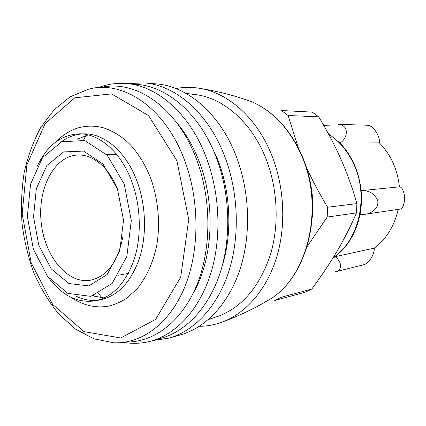 <?xml version="1.0" encoding="UTF-8"?>
<svg xmlns="http://www.w3.org/2000/svg" width="426" height="426" viewBox="0 0 426 426"><rect width="100%" height="100%" fill="white"/><g stroke="black" fill="none" stroke-linecap="round" stroke-linejoin="round"><path stroke-width="0.64" d="M311.747 289.078L281.479 297.199L274.722 300.479L305.138 292.241L311.747 289.078C321.05 276.58 329.506 263.944 337.115 251.164C344.554 238.427 351.008 225.673 356.466 212.899L356.892 203.612C352.749 188.862 347.483 174.159 341.098 159.505C334.538 144.856 327.067 130.633 318.691 116.825L312.247 112.118L281.469 110.526L288.093 115.489L298.269 147.779M318.691 116.825L288.093 115.489M356.892 203.612L327.605 207.238L327.195 217.058L307.103 246.643M356.466 212.899L327.195 217.058M305.996 166.449C312.354 180.326 319.559 193.921 327.605 207.238M312.375 217.26C313.664 202.382 312.221 187.77 308.051 173.43M337.898 124.312C349.709 124.871 347.909 138.301 340.012 143.045L328.19 133.402M332.754 258.369L335.097 256.692L374.284 248.108C374.507 253.012 370.348 262.789 363.639 264.77M363.639 264.775L335.56 271.735C343.574 269.424 340.906 260.792 335.097 256.692C347.888 246.798 356.195 232.718 360.013 214.448C361.493 206.653 361.86 198.724 361.115 190.656L399.407 186.854C401.888 186.934 403.651 190.353 404.7 197.121C404.333 204.709 402.708 208.719 399.833 209.145L365.806 214.156M360.013 214.448L364.991 214.289C371.605 213.596 379.209 207.915 377.681 200.476C374.502 193.532 368.98 190.257 361.115 190.656C359.027 171.635 351.993 155.762 340.012 143.045L379.364 142.87C390.796 154.627 397.479 169.287 399.407 186.854M199.373 326.295C207.638 326.252 215.78 324.644 223.788 321.481C247.149 312.12 267.501 288.248 277.033 256.01C286.448 223.746 284.147 184.74 270.84 153.003C256.042 117.422 228.421 93.353 200.822 88.512C192.35 86.973 184.053 86.989 175.938 88.56M216.397 316.912L219.63 315.767C243.177 306.193 260.158 285.644 270.579 254.12C279.648 223.549 277.566 186.481 264.977 156.294C250.877 122.193 224.326 99.199 197.861 94.934L194.469 94.439M115.696 153.264L115.324 154.324M127.081 273.63L127.656 274.6M85.871 135.521L83.523 140.202M98.651 293.695L101.873 297.822M152.998 340.539L169.106 338.106L180.608 334.841C206.03 327.626 229.156 303.301 240.413 268.13C251.564 232.947 249.593 188.91 235.083 153.397C218.389 112.065 186.284 85.839 155.868 83.842L143.945 82.884L127.672 83.645M78.49 138.572L78.182 139.27M93.598 295.644L94.034 296.272M169.106 338.106C194.623 330.864 217.851 306.203 229.14 270.43C240.328 234.646 238.294 189.788 223.645 153.626C206.796 111.532 174.474 84.88 143.945 82.884M221.632 267.938C232.649 234.63 230.961 191.998 217.079 158.035L209.166 141.448M123.503 342.36C132.795 344 142.076 343.548 151.358 341.002L161.326 338.201C186.551 331.119 209.528 306.651 220.7 271.069C231.76 235.471 229.742 190.789 215.247 154.76C198.553 112.762 166.507 86.196 136.299 84.311L125.974 83.512C116.378 82.825 107.182 84.194 98.39 87.618M151.358 341.002C176.646 333.899 199.698 309.148 210.886 273.055C221.973 236.947 219.896 191.556 205.295 154.979C188.473 112.326 156.257 85.392 125.974 83.512M192.882 293.849C213.309 259.035 216.041 202.723 198.452 159.654C192.525 144.867 185.006 132.198 175.906 121.65M127.039 342.046C154.755 341.945 182.504 320.932 197.254 283.993C211.924 247.08 211.424 196.737 195.566 156.811C176.039 106.596 135.532 79.832 101.921 87.234M88.171 134.914L77.362 139.201M92.804 295.878L104.242 297.971M48.058 276.991C61.743 295.612 77.702 303.53 95.946 300.74L101.154 299.659C118.519 295.484 131.362 281.464 139.696 257.586C146.943 234.449 145.932 205.023 136.948 181.023C126.25 152.05 104.812 133.7 84.811 133.86L79.486 133.817C61.056 134.643 46.945 145.527 37.163 166.459M82.154 133.934C74.529 134.488 67.484 137.193 61.019 142.05M76.217 296.272C83.512 299.776 90.946 301.054 98.534 300.106M95.946 300.74C113.316 296.565 126.165 282.459 134.494 258.428C141.736 235.131 140.708 205.486 131.698 181.316C120.973 152.125 99.498 133.647 79.486 133.817M124.19 183.989L107.256 155.309L84.71 140.521L61.626 141.794L42.515 157.668L30.539 184.282L27.37 216.562L33.334 249.045L47.52 276.304L67.814 293.376L90.813 296.363L112.081 283.524L126.836 256.447L131.309 220.535L124.19 183.989M117.432 188.83L102.938 164.053L83.539 151.086L63.543 151.933L46.865 165.533L36.343 188.633L33.532 216.797L38.761 245.158L51.195 268.865L68.9 283.546L88.837 285.894L107.134 274.578L119.738 251.132L123.524 220.237L117.432 188.83M333.254 257.554C358.814 240.775 369.177 197.158 353.985 164.649C347.925 151.368 339.447 141.176 328.563 134.089M338.106 124.323L367.43 125.233C374.465 125.622 380.626 138.594 379.364 142.87M398.172 209.39C394.396 226.057 386.435 238.965 374.284 248.108M118.039 190.518C109.924 168.462 93.539 154.468 78.24 155C54.448 155.458 37.584 188.084 41.136 221.871C44.245 255.696 67.159 284.408 90.584 280.212C107.011 276.383 117.709 262.182 122.677 237.601M261.229 304.302L271.681 298.205C308.712 274.264 324.362 205.811 301.374 155.085C289.669 129.179 273.322 111.479 252.341 101.99L240.898 98.055M183.755 158.089C163.925 106.553 122.379 79.966 88.741 89.114L70.215 96.771L54.017 109.897L40.72 127.56C33.393 141.219 27.882 156.204 24.197 172.514C21.582 189.282 20.869 206.36 22.045 223.751C24.287 241.036 28.324 257.65 34.16 273.583C40.96 288.86 49.288 302.481 59.145 314.447L75.631 329.17L94.082 338.888L113.747 342.776C141.485 343.979 169.686 323.771 184.852 286.767C199.954 249.806 199.703 198.612 183.755 158.089M176.896 160.703L148.562 115.584L111.553 93.88L74.71 97.831L45.055 123.748L26.886 164.899L22.163 213.708L31.125 262.661L52.627 304.377L84.007 331.636L120.627 337.972L155.618 319.409L180.709 277.14L188.723 219.507L176.896 160.703M200.822 88.512C219.097 91.537 236.27 96.031 252.341 101.99C273.588 111.591 290.069 129.334 301.773 155.224C324.718 205.806 309.143 273.934 271.681 298.205C257.086 307.189 241.121 314.947 223.788 321.481M197.861 94.934L186.024 93.39M219.63 315.767L208.319 319.591M55.305 142.353C61.658 135.793 70.253 130.553 75.562 128.732C83.73 125.915 92.186 125.409 100.941 127.214C108.566 128.652 122.752 136 132.14 146.757C139.526 155.357 145.607 165.586 150.389 177.434C158.094 198.399 160.432 222.542 156.885 244.572C153.376 262.251 146.395 277.688 136.773 289.185L126.176 298.583C120.254 302.247 114.189 304.803 107.975 306.257C95.248 308.286 82.777 305.229 70.562 297.087M323.882 125.686L330.331 125.862M116.564 154.303L106.489 154.484M128.306 273.412L118.391 275.196"/></g></svg>
